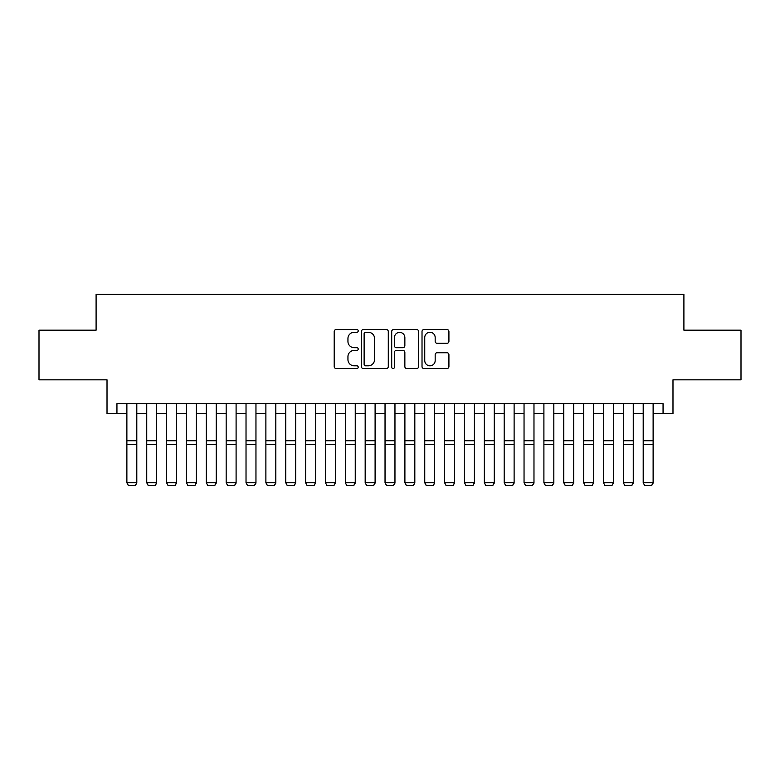 <?xml version="1.0" encoding="UTF-8"?>
<svg xmlns="http://www.w3.org/2000/svg" width="780" height="780" viewBox="0 0 780 780"><rect width="100%" height="100%" fill="white"/><g stroke="black" fill="none" stroke-linecap="round" stroke-linejoin="round"><path stroke-width="1.17" d="M358.225 330.915A1.365 1.365 0 0 0 356.86 329.55L336.151 329.55A1.95 1.95 0 0 0 334.201 331.5L334.201 366.59A1.95 1.95 0 0 0 336.151 368.54L356.86 368.54A1.365 1.365 0 0 0 358.225 367.175A1.365 1.365 0 0 0 356.86 365.81L354.178 365.81A6.24 6.24 0 0 1 347.948 359.57L347.948 356.645A6.24 6.24 0 0 1 354.178 350.415L356.86 350.415A1.365 1.365 0 0 0 358.225 349.05A1.365 1.365 0 0 0 356.86 347.685L354.178 347.685A6.24 6.24 0 0 1 347.948 341.445L347.948 338.52A6.24 6.24 0 0 1 354.178 332.28L356.86 332.28A1.365 1.365 0 0 0 358.225 330.915M446.969 343.298A1.95 1.95 0 0 0 448.919 341.348L448.919 331.5A1.95 1.95 0 0 0 446.969 329.55L423.969 329.55A1.95 1.95 0 0 0 422.019 331.5L422.019 366.59A1.95 1.95 0 0 0 423.969 368.54L446.969 368.54A1.95 1.95 0 0 0 448.919 366.59L448.919 354.695A1.95 1.95 0 0 0 446.969 352.745L437.122 352.745A1.95 1.95 0 0 0 435.172 354.695L435.172 360.594A5.216 5.216 0 0 1 429.956 365.81A5.216 5.216 0 0 1 424.749 360.594L424.749 337.496A5.216 5.216 0 0 1 429.956 332.28A5.216 5.216 0 0 1 435.172 337.496L435.172 341.348A1.95 1.95 0 0 0 437.122 343.298L446.969 343.298M116.941 413.585L116.941 403.66L663.058 403.66L663.058 413.585L672.984 413.585L672.984 379.831L741 379.831L741 330.184L683.904 330.184L683.904 294.43L96.096 294.43L96.096 330.184L39 330.184L39 379.831L107.016 379.831L107.016 413.585L126.877 413.585M388.294 331.5A1.95 1.95 0 0 0 386.344 329.55L363.344 329.55A1.95 1.95 0 0 0 361.394 331.5L361.394 366.59A1.95 1.95 0 0 0 363.344 368.54L386.344 368.54A1.95 1.95 0 0 0 388.294 366.59L388.294 331.5M393.656 329.55L416.656 329.55A1.95 1.95 0 0 1 418.606 331.5L418.606 366.59A1.95 1.95 0 0 1 416.656 368.54L406.809 368.54A1.95 1.95 0 0 1 404.859 366.59L404.859 352.355A1.95 1.95 0 0 0 402.909 350.415L396.386 350.415A1.95 1.95 0 0 0 394.436 352.355L394.436 367.175A1.365 1.365 0 0 1 393.071 368.54A1.365 1.365 0 0 1 391.706 367.175L391.706 331.5A1.95 1.95 0 0 1 393.656 329.55M136.802 413.585L146.737 413.585M156.663 413.585L166.589 413.585M176.524 413.585L186.449 413.585M196.375 413.585L206.31 413.585M216.236 413.585L226.171 413.585M236.096 413.585L246.022 413.585M255.957 413.585L265.882 413.585M275.818 413.585L285.743 413.585M295.669 413.585L305.604 413.585M315.529 413.585L325.455 413.585M335.39 413.585L345.316 413.585M355.251 413.585L365.177 413.585M375.102 413.585L385.037 413.585M394.963 413.585L404.898 413.585M414.823 413.585L424.749 413.585M434.684 413.585L444.61 413.585M454.545 413.585L464.47 413.585M474.396 413.585L484.331 413.585M494.257 413.585L504.182 413.585M514.117 413.585L524.043 413.585M533.978 413.585L543.904 413.585M553.829 413.585L563.764 413.585M573.69 413.585L583.625 413.585M593.551 413.585L603.476 413.585M613.411 413.585L623.337 413.585M633.262 413.585L643.198 413.585M653.123 413.585L663.058 413.585M365.488 332.28A1.365 1.365 0 0 0 364.123 333.645L364.123 364.445A1.365 1.365 0 0 0 365.488 365.81L368.316 365.81A6.24 6.24 0 0 0 374.556 359.57L374.556 338.52A6.24 6.24 0 0 0 368.316 332.28L365.488 332.28M404.859 337.594A5.216 5.216 0 0 0 399.652 332.377A5.216 5.216 0 0 0 394.436 337.594L394.436 345.735A1.95 1.95 0 0 0 396.386 347.685L402.909 347.685A1.95 1.95 0 0 0 404.859 345.735L404.859 337.594M136.802 403.66L136.802 483.093L135.31 485.569L128.359 485.423L135.31 485.569M128.359 485.569L126.877 482.742L136.802 482.742L135.31 485.423M126.877 403.66L126.877 482.742L128.359 485.423M156.663 403.66L156.663 483.093L155.171 485.569L148.22 485.423L155.171 485.569M148.22 485.569L146.737 482.742L156.663 482.742L155.171 485.423M146.737 403.66L146.737 482.742L148.22 485.423M176.524 403.66L176.524 483.093L175.032 485.569L168.08 485.423L175.032 485.569M168.08 485.569L166.589 482.742L176.524 482.742L175.032 485.423M166.589 403.66L166.589 482.742L168.08 485.423M196.375 403.66L196.375 483.093L194.893 485.569L187.941 485.423L194.893 485.569M187.941 485.569L186.449 482.742L196.375 482.742L194.893 485.423M186.449 403.66L186.449 482.742L187.941 485.423M216.236 403.66L216.236 483.093L214.744 485.569L207.802 485.423L214.744 485.569M207.802 485.569L206.31 482.742L216.236 482.742L214.744 485.423M206.31 403.66L206.31 482.742L207.802 485.423M236.096 403.66L236.096 483.093L234.605 485.569L227.653 485.423L234.605 485.569M227.653 485.569L226.171 482.742L236.096 482.742L234.605 485.423M226.171 403.66L226.171 482.742L227.653 485.423M255.957 403.66L255.957 483.093L254.465 485.569L247.514 485.423L254.465 485.569M247.514 485.569L246.022 482.742L255.957 482.742L254.465 485.423M246.022 403.66L246.022 482.742L247.514 485.423M275.818 403.66L275.818 483.093L274.326 485.569L267.374 485.423L274.326 485.569M267.374 485.569L265.882 482.742L275.818 482.742L274.326 485.423M265.882 403.66L265.882 482.742L267.374 485.423M295.669 403.66L295.669 483.093L294.187 485.569L287.235 485.423L294.187 485.569M287.235 485.569L285.743 482.742L295.669 482.742L294.187 485.423M285.743 403.66L285.743 482.742L287.235 485.423M315.529 403.66L315.529 483.093L314.038 485.569L307.086 485.423L314.038 485.569M307.086 485.569L305.604 482.742L315.529 482.742L314.038 485.423M305.604 403.66L305.604 482.742L307.086 485.423M335.39 403.66L335.39 483.093L333.898 485.569L326.947 485.423L333.898 485.569M326.947 485.569L325.455 482.742L335.39 482.742L333.898 485.423M325.455 403.66L325.455 482.742L326.947 485.423M355.251 403.66L355.251 483.093L353.759 485.569L346.808 485.423L353.759 485.569M346.808 485.569L345.316 482.742L355.251 482.742L353.759 485.423M345.316 403.66L345.316 482.742L346.808 485.423M375.102 403.66L375.102 483.093L373.62 485.569L366.668 485.423L373.62 485.569M366.668 485.569L365.177 482.742L375.102 482.742L373.62 485.423M365.177 403.66L365.177 482.742L366.668 485.423M394.963 403.66L394.963 483.093L393.471 485.569L386.529 485.423L393.471 485.569M386.529 485.569L385.037 482.742L394.963 482.742L393.471 485.423M385.037 403.66L385.037 482.742L386.529 485.423M414.823 403.66L414.823 483.093L413.332 485.569L406.38 485.423L413.332 485.569M406.38 485.569L404.898 482.742L414.823 482.742L413.332 485.423M404.898 403.66L404.898 482.742L406.38 485.423M434.684 403.66L434.684 483.093L433.192 485.569L426.241 485.423L433.192 485.569M426.241 485.569L424.749 482.742L434.684 482.742L433.192 485.423M424.749 403.66L424.749 482.742L426.241 485.423M454.545 403.66L454.545 483.093L453.053 485.569L446.101 485.423L453.053 485.569M446.101 485.569L444.61 482.742L454.545 482.742L453.053 485.423M444.61 403.66L444.61 482.742L446.101 485.423M474.396 403.66L474.396 483.093L472.914 485.569L465.962 485.423L472.914 485.569M465.962 485.569L464.47 482.742L474.396 482.742L472.914 485.423M464.47 403.66L464.47 482.742L465.962 485.423M494.257 403.66L494.257 483.093L492.765 485.569L485.813 485.423L492.765 485.569M485.813 485.569L484.331 482.742L494.257 482.742L492.765 485.423M484.331 403.66L484.331 482.742L485.813 485.423M514.117 403.66L514.117 483.093L512.626 485.569L505.674 485.423L512.626 485.569M505.674 485.569L504.182 482.742L514.117 482.742L512.626 485.423M504.182 403.66L504.182 482.742L505.674 485.423M533.978 403.66L533.978 483.093L532.486 485.569L525.535 485.423L532.486 485.569M525.535 485.569L524.043 482.742L533.978 482.742L532.486 485.423M524.043 403.66L524.043 482.742L525.535 485.423M553.829 403.66L553.829 483.093L552.347 485.569L545.395 485.423L552.347 485.569M545.395 485.569L543.904 482.742L553.829 482.742L552.347 485.423M543.904 403.66L543.904 482.742L545.395 485.423M573.69 403.66L573.69 483.093L572.198 485.569L565.256 485.423L572.198 485.569M565.256 485.569L563.764 482.742L573.69 482.742L572.198 485.423M563.764 403.66L563.764 482.742L565.256 485.423M593.551 403.66L593.551 483.093L592.059 485.569L585.107 485.423L592.059 485.569M585.107 485.569L583.625 482.742L593.551 482.742L592.059 485.423M583.625 403.66L583.625 482.742L585.107 485.423M613.411 403.66L613.411 483.093L611.92 485.569L604.968 485.423L611.92 485.569M604.968 485.569L603.476 482.742L613.411 482.742L611.92 485.423M603.476 403.66L603.476 482.742L604.968 485.423M633.262 403.66L633.262 483.093L631.78 485.569L624.829 485.423L631.78 485.569M624.829 485.569L623.337 482.742L633.262 482.742L631.78 485.423M623.337 403.66L623.337 482.742L624.829 485.423M653.123 403.66L653.123 483.093L651.641 485.569L644.69 485.423L651.641 485.569M644.69 485.569L643.198 482.742L653.123 482.742L651.641 485.423M643.198 403.66L643.198 482.742L644.69 485.423M136.802 440.729L126.877 440.729M136.802 444.483L126.877 444.483M156.663 440.729L146.737 440.729M156.663 444.483L146.737 444.483M176.524 440.729L166.589 440.729M176.524 444.483L166.589 444.483M196.375 440.729L186.449 440.729M196.375 444.483L186.449 444.483M216.236 440.729L206.31 440.729M216.236 444.483L206.31 444.483M236.096 440.729L226.171 440.729M236.096 444.483L226.171 444.483M255.957 440.729L246.022 440.729M255.957 444.483L246.022 444.483M275.818 440.729L265.882 440.729M275.818 444.483L265.882 444.483M295.669 440.729L285.743 440.729M295.669 444.483L285.743 444.483M315.529 440.729L305.604 440.729M315.529 444.483L305.604 444.483M335.39 440.729L325.455 440.729M335.39 444.483L325.455 444.483M355.251 440.729L345.316 440.729M355.251 444.483L345.316 444.483M375.102 440.729L365.177 440.729M375.102 444.483L365.177 444.483M394.963 440.729L385.037 440.729M394.963 444.483L385.037 444.483M414.823 440.729L404.898 440.729M414.823 444.483L404.898 444.483M434.684 440.729L424.749 440.729M434.684 444.483L424.749 444.483M454.545 440.729L444.61 440.729M454.545 444.483L444.61 444.483M474.396 440.729L464.47 440.729M474.396 444.483L464.47 444.483M494.257 440.729L484.331 440.729M494.257 444.483L484.331 444.483M514.117 440.729L504.182 440.729M514.117 444.483L504.182 444.483M533.978 440.729L524.043 440.729M533.978 444.483L524.043 444.483M553.829 440.729L543.904 440.729M553.829 444.483L543.904 444.483M573.69 440.729L563.764 440.729M573.69 444.483L563.764 444.483M593.551 440.729L583.625 440.729M593.551 444.483L583.625 444.483M613.411 440.729L603.476 440.729M613.411 444.483L603.476 444.483M633.262 440.729L623.337 440.729M633.262 444.483L623.337 444.483M653.123 440.729L643.198 440.729M653.123 444.483L643.198 444.483"/></g></svg>
